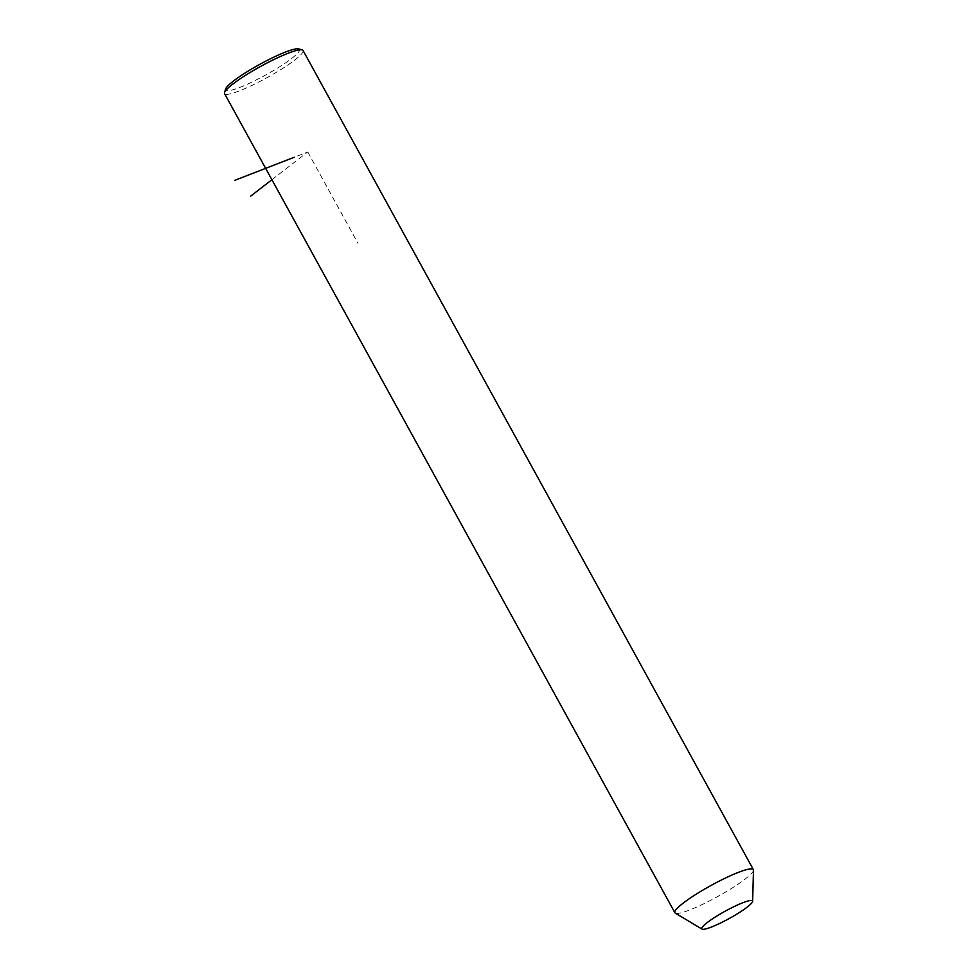 <?xml version="1.0" encoding="UTF-8"?>
<svg xmlns="http://www.w3.org/2000/svg" width="978" height="978" viewBox="0 0 978 978"><rect width="100%" height="100%" fill="white"/><g stroke="black" fill="none" stroke-linecap="round" stroke-linejoin="round"><path stroke-width="0.73" stroke-dasharray="4.89 3.67" d="M753.476 870.127A44.78 6.467 -28.8 0 1 729.674 889.577A44.78 6.467 -28.8 0 1 675.272 913.122M303.046 50.477A44.78 6.467 -28.8 0 1 279.366 70.477A44.78 6.467 -28.8 0 1 224.561 93.619M298.657 48.9A42.14 6.088 -28.8 0 1 277.202 68.289A42.14 6.088 -28.8 0 1 225.588 89.071M271.896 179.72L307.752 151.993L294.219 157.25M307.752 151.993L357.985 243.351"/><path stroke-width="1.47" d="M702.021 929.1L675.272 913.122A44.78 6.467 -28.8 0 1 674.869 912.718A44.78 6.467 -28.8 0 1 698.549 892.718A44.78 6.467 -28.8 0 1 753.353 869.576A44.78 6.467 -28.8 0 1 753.476 870.127L752.632 901.276A28.973 4.181 -28.8 0 1 737.229 913.868A28.973 4.181 -28.8 0 1 702.021 929.1A28.973 4.181 -28.8 0 1 717.082 915.897A28.973 4.181 -28.8 0 1 752.632 901.276M674.869 912.718L224.561 93.619A44.78 6.467 -28.8 0 1 224.524 92.568A44.78 6.467 -28.8 0 1 248.241 73.619A44.78 6.467 -28.8 0 1 302.165 49.878A44.78 6.467 -28.8 0 1 303.046 50.477L753.353 869.576M224.524 92.568L225.588 89.071A42.14 6.088 -28.8 0 1 247.899 71.247A42.14 6.088 -28.8 0 1 298.657 48.9L302.165 49.878M294.219 157.25L234.83 180.331M271.896 179.72L250.649 196.162"/></g></svg>

